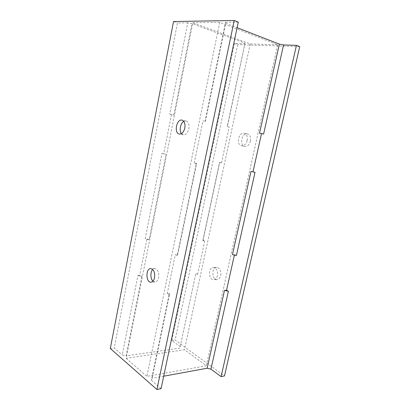 <?xml version="1.0" encoding="UTF-8"?>
<svg xmlns="http://www.w3.org/2000/svg" width="410" height="410" viewBox="0 0 410 410"><rect width="100%" height="100%" fill="white"/><g stroke="black" fill="none" stroke-linecap="round" stroke-linejoin="round"><path stroke-width="0.31" stroke-dasharray="2.05 1.54" d="M169.745 114.195L173.861 115.056L169.745 114.195L187.775 22.801L191.998 23.642L245.021 43.122L227.186 126.598L229.164 127.028L227.186 126.598M173.861 115.056L191.998 23.642M162.011 153.401L166.076 154.278L162.011 153.401L145.196 238.64L146.785 239.481L149.158 239.537L166.076 154.278M149.158 239.537L145.196 238.64M137.97 275.259L141.891 276.161L139.518 276.232L137.97 275.259L122.252 354.947L126.075 355.865L141.891 276.161M245.021 43.122L227.35 126.659M203.114 240.096L202.786 240.819L204.785 240.865L203.114 240.096L219.729 162.324L221.497 162.826L219.514 162.519L202.786 240.819M195.954 273.598L197.584 274.485L195.585 274.546L179.862 348.136L126.075 355.865M195.585 274.546L179.862 348.136M236.396 255.507L234.489 254.625L232.465 254.62M205.369 121.427L225.725 23.257L225.515 22.294L204.99 121.314L205.369 121.427L202.955 120.904L204.99 121.314M196.662 163.436L196.211 163.672L194.237 163.077L196.662 163.436L177.771 254.523L175.337 254.523L177.181 255.491L196.211 163.672M177.181 255.491L177.771 254.523M169.678 293.555L169.028 294.826L167.239 293.698L169.678 293.555L152.1 378.307L151.336 380.203L169.028 294.826M171.498 114.549L163.708 153.914M146.785 239.481L139.518 276.232M187.775 22.801L177.468 22.939L114.231 347.982L122.252 354.947M221.497 162.826L229.164 127.028M197.584 274.485L204.785 240.865M234.489 254.625L234.392 255.056M238.282 22.125L225.515 22.294M151.336 380.203L161.074 388.665M167.239 293.698L175.337 254.523M194.237 163.077L202.955 120.904M225.725 23.257L237.113 27.68M163.703 376.19L152.1 378.307M206.302 365.761L277.698 44.772L219.734 22.371L146.908 376.359L206.302 365.761L184.454 349.745L126.147 358.33L192.797 22.734L250.218 43.942L277.698 44.772M250.218 43.942L184.454 349.745M217.443 275.617C216.787 278.144 215.552 279.507 213.743 279.712C208.403 280.184 208.008 267.207 213.349 267.387C216.557 268.099 217.925 270.841 217.443 275.617M247.158 140.492C246.082 144.166 244.216 145.934 241.557 145.796C235.858 145.017 238.574 131.789 244.16 133.245C246.728 134.183 247.727 136.602 247.158 140.492M180.333 346.722L171.826 340.484L234.438 43.465L245.057 43.783M220.78 275.51C221.256 270.759 219.888 268.027 216.67 267.32C211.324 267.146 211.729 280.05 217.074 279.579C218.889 279.379 220.124 278.021 220.78 275.51M250.448 141.148C251.017 137.278 250.013 134.875 247.445 133.937C241.854 132.486 239.138 145.637 244.847 146.416C247.507 146.56 249.372 144.802 250.448 141.148M234.438 43.465L237.667 44.628L175.116 340.054L224.49 375.929M171.826 340.484L175.116 340.054M299.705 46.637L237.667 44.628M126.147 358.33L146.908 376.359M219.734 22.371L192.797 22.734M152.94 281.163L154.995 282.029C156.743 281.819 157.947 280.327 158.608 277.56C159.121 272.317 157.835 269.303 154.744 268.514L152.73 269.493M181.466 133.583L183.332 134.803C185.914 134.895 187.754 132.907 188.841 128.837C189.43 124.548 188.482 121.919 185.991 120.955L183.808 121.37M110.295 348.495L114.231 347.982M173.538 21.525L177.468 22.939M216.67 267.32L213.349 267.387M217.074 279.579L213.743 279.712M247.445 133.937L244.16 133.245M244.847 146.416L241.557 145.796M154.744 268.514L150.706 268.591M154.995 282.029L150.941 282.193M185.991 120.955L181.968 120.104M183.332 134.803L179.298 134.044"/><path stroke-width="0.61" d="M259.525 133.188L263.604 134.044L259.525 133.188L279.374 44.116L283.561 44.946L263.604 134.044M251.002 171.431L232.465 254.62L236.396 255.507L255.035 172.297L251.002 171.431L255.035 172.297M224.495 290.377L207.147 368.252L210.935 369.159L228.38 291.274L224.495 290.377L226.525 290.26L228.38 291.274M261.524 133.619L253.011 171.723M234.392 255.056L226.525 290.26M283.561 44.946L296.456 45.336L221.098 376.611L210.935 369.159M161.074 388.665L238.282 22.125L234.218 20.5L156.922 389.5L161.074 388.665M237.113 27.68L279.374 44.116M207.147 368.252L163.703 376.19M221.098 376.611L224.49 375.929L299.705 46.637L296.456 45.336M152.73 269.493C150.198 271.912 150.316 278.877 152.94 281.163M183.808 121.37C180.426 123.123 178.986 130.682 181.466 133.583M154.549 277.693C153.888 280.476 152.689 281.978 150.941 282.193C145.811 282.674 145.586 268.381 150.706 268.591C153.781 269.385 155.062 272.419 154.549 277.693M184.802 128.033C183.716 132.128 181.881 134.131 179.303 134.044C173.784 133.332 176.561 118.659 181.968 120.104C184.449 121.068 185.397 123.712 184.802 128.033M156.922 389.5L110.295 348.495L173.538 21.525L234.218 20.5"/></g></svg>

